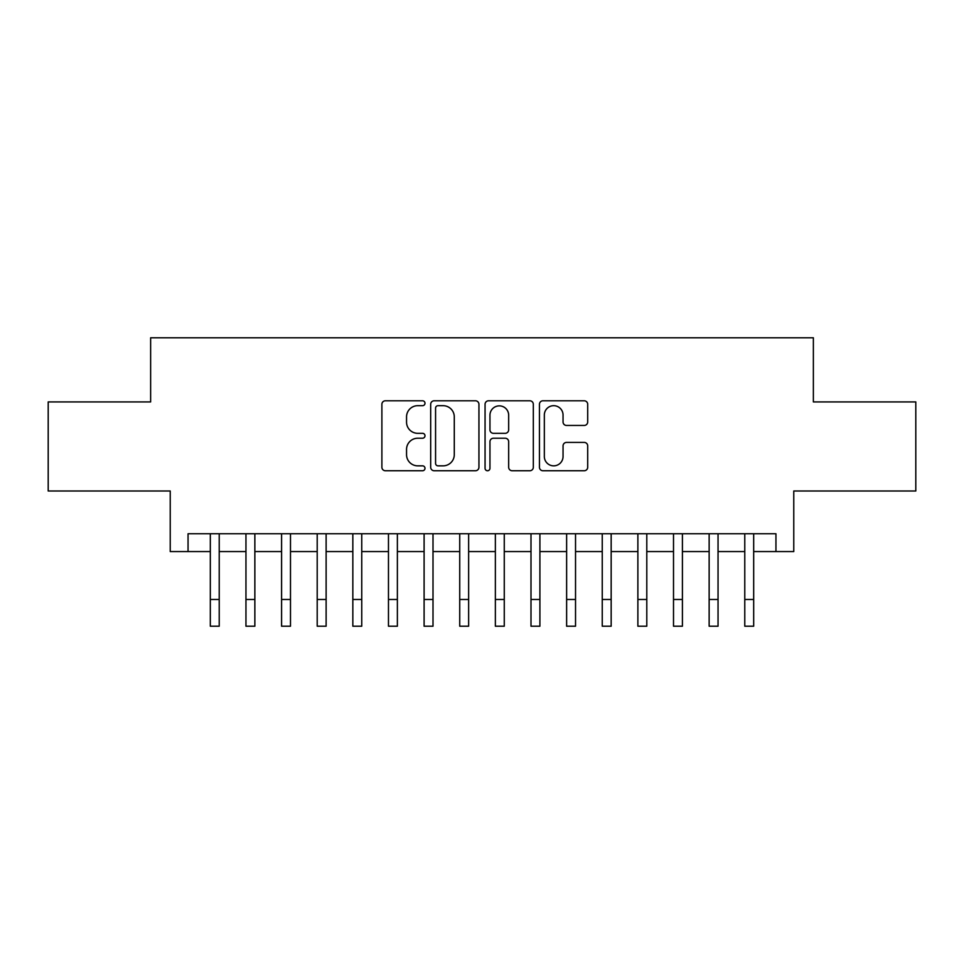 <?xml version="1.0" encoding="UTF-8"?>
<svg xmlns="http://www.w3.org/2000/svg" width="964" height="964" viewBox="0 0 964 964"><rect width="100%" height="100%" fill="white"/><g stroke="black" fill="none" stroke-linecap="round" stroke-linejoin="round"><path stroke-width="1.45" d="M424.991 403.241A2.446 2.446 0 0 0 422.545 400.795L385.383 400.795A3.494 3.494 0 0 0 381.889 404.29L381.889 467.251A3.494 3.494 0 0 0 385.383 470.745L422.545 470.745A2.446 2.446 0 0 0 424.991 468.299A2.446 2.446 0 0 0 422.545 465.841L417.737 465.841A11.194 11.194 0 0 1 406.543 454.659L406.543 449.405A11.194 11.194 0 0 1 417.737 438.222L422.545 438.222A2.446 2.446 0 0 0 424.991 435.764A2.446 2.446 0 0 0 422.545 433.318L417.737 433.318A11.194 11.194 0 0 1 406.543 422.136L406.543 416.882A11.194 11.194 0 0 1 417.737 405.687L422.545 405.687A2.446 2.446 0 0 0 424.991 403.241M584.208 425.449A3.494 3.494 0 0 0 587.703 421.955L587.703 404.29A3.494 3.494 0 0 0 584.208 400.795L542.937 400.795A3.494 3.494 0 0 0 539.442 404.29L539.442 467.251A3.494 3.494 0 0 0 542.937 470.745L584.208 470.745A3.494 3.494 0 0 0 587.703 467.251L587.703 445.91A3.494 3.494 0 0 0 584.208 442.416L566.543 442.416A3.494 3.494 0 0 0 563.048 445.91L563.048 456.49A9.351 9.351 0 0 1 553.697 465.841A9.351 9.351 0 0 1 544.335 456.49L544.335 415.05A9.351 9.351 0 0 1 553.697 405.687A9.351 9.351 0 0 1 563.048 415.05L563.048 421.955A3.494 3.494 0 0 0 566.543 425.449L584.208 425.449M188.052 551.565L188.052 533.755L775.948 533.755L775.948 551.565L793.77 551.565L793.77 491.001L915.8 491.001L915.8 401.916L813.363 401.916L813.363 337.786L150.637 337.786L150.637 401.916L48.2 401.916L48.2 491.001L170.23 491.001L170.23 551.565L210.321 551.565L210.321 572.773M478.939 404.29A3.494 3.494 0 0 0 475.445 400.795L434.174 400.795A3.494 3.494 0 0 0 430.679 404.29L430.679 467.251A3.494 3.494 0 0 0 434.174 470.745L475.445 470.745A3.494 3.494 0 0 0 478.939 467.251L478.939 404.29M488.555 400.795L529.826 400.795A3.494 3.494 0 0 1 533.321 404.29L533.321 467.251A3.494 3.494 0 0 1 529.826 470.745L512.161 470.745A3.494 3.494 0 0 1 508.667 467.251L508.667 441.717A3.494 3.494 0 0 0 505.172 438.222L493.46 438.222A3.494 3.494 0 0 0 489.953 441.717L489.953 468.299A2.446 2.446 0 0 1 487.507 470.745A2.446 2.446 0 0 1 485.061 468.299L485.061 404.29A3.494 3.494 0 0 1 488.555 400.795M219.226 551.565L245.953 551.565L245.953 572.773M254.858 551.565L281.584 551.565L281.584 572.773M290.489 551.565L317.204 551.565L317.204 572.773M326.121 551.565L352.836 551.565L352.836 572.773M361.753 551.565L388.468 551.565L388.468 572.773M397.373 551.565L424.1 551.565L424.1 572.773M433.005 551.565L459.732 551.565L459.732 572.773M468.637 551.565L495.363 551.565L495.363 572.773M504.268 551.565L530.995 551.565L530.995 572.773M539.9 551.565L566.627 551.565L566.627 572.773M575.532 551.565L602.247 551.565L602.247 572.773M611.164 551.565L637.879 551.565L637.879 572.773M646.796 551.565L673.511 551.565L673.511 572.773M682.416 551.565L709.143 551.565L709.143 572.773M718.047 551.565L744.774 551.565L744.774 572.773M753.679 551.565L775.948 551.565M438.018 405.687A2.446 2.446 0 0 0 435.571 408.146L435.571 463.395A2.446 2.446 0 0 0 438.018 465.841L443.091 465.841A11.194 11.194 0 0 0 454.285 454.659L454.285 416.882A11.194 11.194 0 0 0 443.091 405.687L438.018 405.687M508.667 415.219A9.351 9.351 0 0 0 499.316 405.868A9.351 9.351 0 0 0 489.953 415.219L489.953 429.824A3.494 3.494 0 0 0 493.46 433.318L505.172 433.318A3.494 3.494 0 0 0 508.667 429.824L508.667 415.219M210.321 599.488L219.226 599.488L219.226 626.214L210.321 626.214L210.321 533.755M219.226 599.488L219.226 533.755M245.953 599.488L254.858 599.488L254.858 626.214L245.953 626.214L245.953 533.755M254.858 599.488L254.858 533.755M281.584 599.488L290.489 599.488L290.489 626.214L281.584 626.214L281.584 533.755M290.489 599.488L290.489 533.755M317.204 599.488L326.121 599.488L326.121 626.214L317.204 626.214L317.204 533.755M326.121 599.488L326.121 533.755M352.836 599.488L361.753 599.488L361.753 626.214L352.836 626.214L352.836 533.755M361.753 599.488L361.753 533.755M388.468 599.488L397.373 599.488L397.373 626.214L388.468 626.214L388.468 533.755M397.373 599.488L397.373 533.755M424.1 599.488L433.005 599.488L433.005 626.214L424.1 626.214L424.1 533.755M433.005 599.488L433.005 533.755M459.732 599.488L468.637 599.488L468.637 626.214L459.732 626.214L459.732 533.755M468.637 599.488L468.637 533.755M495.363 599.488L504.268 599.488L504.268 626.214L495.363 626.214L495.363 533.755M504.268 599.488L504.268 533.755M530.995 599.488L539.9 599.488L539.9 626.214L530.995 626.214L530.995 533.755M539.9 599.488L539.9 533.755M566.627 599.488L575.532 599.488L575.532 626.214L566.627 626.214L566.627 533.755M575.532 599.488L575.532 533.755M602.247 599.488L611.164 599.488L611.164 626.214L602.247 626.214L602.247 533.755M611.164 599.488L611.164 533.755M637.879 599.488L646.796 599.488L646.796 626.214L637.879 626.214L637.879 533.755M646.796 599.488L646.796 533.755M673.511 599.488L682.416 599.488L682.416 626.214L673.511 626.214L673.511 533.755M682.416 599.488L682.416 533.755M709.143 599.488L718.047 599.488L718.047 626.214L709.143 626.214L709.143 533.755M718.047 599.488L718.047 533.755M744.774 599.488L753.679 599.488L753.679 626.214L744.774 626.214L744.774 533.755M753.679 599.488L753.679 533.755"/></g></svg>
